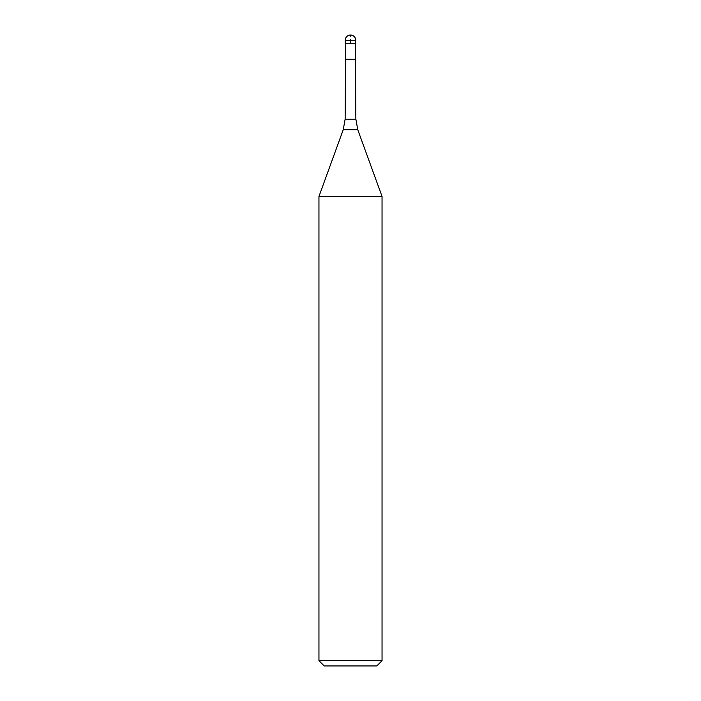 <?xml version="1.0" encoding="UTF-8"?>
<svg xmlns="http://www.w3.org/2000/svg" width="701" height="701" viewBox="0 0 701 701"><rect width="100%" height="100%" fill="white"/><g stroke="black" fill="none" stroke-linecap="round" stroke-linejoin="round"><path stroke-width="0.53" stroke-dasharray="3.5 2.63" d="M355.757 43.462L345.243 43.462L355.757 43.462M345.558 43.777L355.442 43.777M318.955 196.455L382.045 196.455M382.045 660.692L318.955 660.692M376.787 665.95L324.212 665.95M345.243 43.462L350.5 43.462L350.5 35.05M345.243 40.307L355.757 40.307M355.442 59.234L345.558 59.234M355.863 119.17L345.137 119.17M343.236 129.738L357.764 129.738"/><path stroke-width="1.05" d="M350.5 43.462L355.757 43.462L350.5 43.462M345.558 43.777L345.558 59.234L355.442 59.234L355.442 43.777L345.558 43.777L345.243 40.307L345.243 43.462M357.764 129.738L382.045 196.455L318.955 196.455L343.236 129.738L345.137 119.17L355.863 119.17L357.764 129.738L343.236 129.738M382.045 660.692L376.787 665.95L324.212 665.95L318.955 660.692L382.045 660.692L382.045 196.455M350.5 35.05A5.258 5.258 0 0 0 345.243 40.307L355.757 40.307A5.258 5.258 0 0 0 350.5 35.05A5.258 5.258 0 0 0 345.243 40.307M355.442 43.777L355.757 40.307M355.442 59.234L355.863 119.17M345.558 59.234L345.137 119.17M318.955 660.692L318.955 196.455"/></g></svg>
